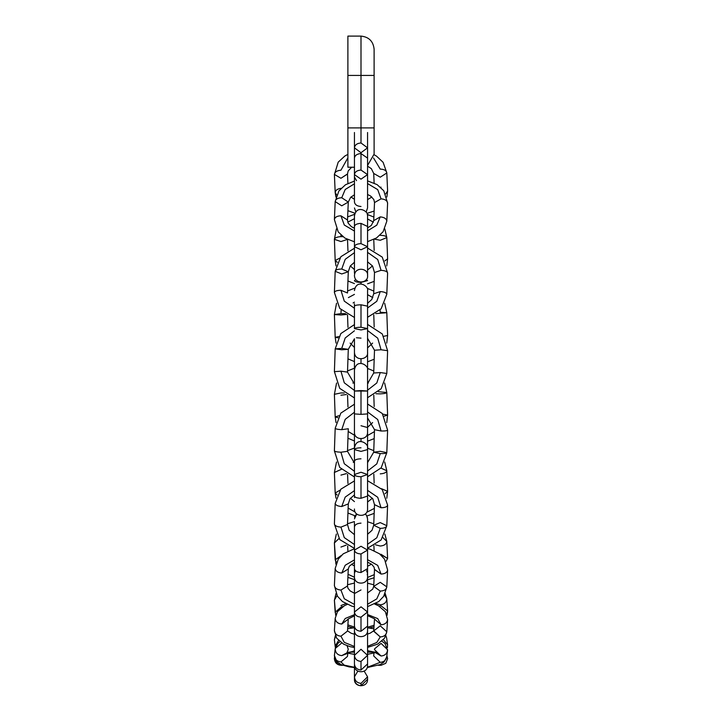 <?xml version="1.0" encoding="UTF-8"?>
<svg xmlns="http://www.w3.org/2000/svg" width="722" height="722" viewBox="0 0 722 722"><rect width="100%" height="100%" fill="white"/><g stroke="black" fill="none" stroke-linecap="round" stroke-linejoin="round"><path stroke-width="1.08" d="M387.335 647.363L387.561 644.8L383.382 639.701L387.561 644.8L386.812 639.241M385.81 635.901L386.757 638.483L385.81 635.901M338.573 640.513L335.243 646.822L334.394 639.746L335.522 636.19L334.394 639.746L335.188 646.064L338.573 640.513M335.387 647.661L334.394 639.746L335.315 635.703M374.131 183.018L373.707 173.442L380.259 177.188L386.812 172.964L387.606 191.023L385.683 193.938L387.606 191.023L386.812 172.964C386.396 170.545 384.212 169.264 380.259 169.11L373.536 157.974L380.259 169.11M386.866 197.034L387.606 190.915L386.812 172.856L383.093 162.297L376.514 156.123L374.095 154.752M380.539 187.197L381.054 187.169M335.929 197.034L335.188 192.575L336.66 194.976L335.188 192.467C335.604 190.021 337.788 188.623 341.741 188.252M340.946 170.193L347.887 157.829L340.946 170.193C336.993 170.563 334.809 171.962 334.394 174.408L335.188 192.467L334.394 174.408L340.946 178.271L347.499 174.047L348.157 170.952L351.659 167.224M367.561 166.159L371.361 168.677L373.707 173.442L380.259 177.188L386.812 172.964M334.394 174.408L340.946 178.271L347.49 173.939L347.914 183.379M347.887 154.373L344.89 155.988L338.221 162.134L334.394 174.516L335.188 192.467M386.784 265.922L387.606 258.846L386.812 237.565L380.259 240.273L374.447 239.135L380.259 240.273L386.812 237.601L387.606 258.846L384.808 260.958L387.606 258.846L386.812 237.565C386.396 236.13 384.212 235.39 380.259 235.354L380.259 235.354M336.01 265.922L335.188 260.579L337.327 262.294L335.188 260.552L339.818 258.052M342.869 236.681L340.946 236.626L340.955 235.038L340.946 236.626C336.993 236.915 334.809 237.8 334.394 239.298L335.188 260.552L334.394 239.298L340.946 241.545L347.327 239.433L340.946 241.545L334.394 239.334L336.389 228.91M347.769 222.168L354.448 218.676L347.769 222.168M367.561 218.937L373.427 222.168L367.561 218.937M334.394 239.298L335.188 260.552M386.757 343.094L387.606 335.513L386.812 312.716L375.783 313.61L386.812 312.725L387.606 335.513L383.851 336.262L387.606 335.513L386.812 312.716L380.259 312.265L380.052 310.027L380.259 312.265M336.046 343.094L335.188 337.336L334.394 314.539L335.188 337.336L338.086 337.806L335.188 337.336L338.753 336.605M345.504 313.664L340.946 313.628L341.154 310.027L340.946 313.628L334.394 314.548L340.946 315L346.731 314.431L340.946 315L334.394 314.548L336.533 303.249M348.383 297.617L354.448 294.368L348.383 297.617M367.561 294.648L372.823 297.617L367.561 294.648M334.394 314.539L335.188 337.336M384.095 416.206L387.606 415.078L386.812 392.506L378.445 391.703L386.812 392.506L387.606 415.078L382.759 414.148L387.606 415.078L386.812 392.515C386.396 393.21 384.212 393.671 380.259 393.878L375.945 393.743M387.606 415.078L386.757 422.587M374.438 431.63L367.561 435.519L374.438 431.63M354.448 435.24L348.203 431.476L354.448 435.24M336.037 422.587L335.188 416.892L334.394 394.311L335.188 416.883L338.997 415.719L335.188 416.892L337.887 417.713M335.188 416.892L334.394 394.32L340.946 392.948L344.259 392.994L340.946 392.948L334.394 394.311L336.569 383.021M346.416 394.528L340.946 395.223M385.034 493.749L387.606 491.384L386.812 470.789L387.606 491.384L381.514 488.704L387.606 491.339L386.812 470.789C386.396 472.531 384.212 473.56 380.259 473.867M384.691 462.017L386.812 470.735L380.954 468.109L386.812 470.789M387.606 491.384L386.802 498.234M374.357 508.378L367.561 511.871L374.357 508.378M354.448 511.618L348.13 508.126L354.448 511.618M334.394 472.531L335.188 493.027L340.125 490.094L335.188 493.027L337.156 495.021M336.515 462.017L334.394 472.477L341.325 469.345L334.394 472.432L335.188 493.081L336.001 498.234M346.461 473.605L340.946 475.103M385.891 561.526L387.606 558.512L386.812 541.482L387.606 558.512L381.054 554.297L380.223 554.352L387.606 558.377L386.812 541.482C386.396 544.135 384.212 545.661 380.259 546.04L375.521 544.803M384.862 534.063L386.802 541.347L382.931 537.574L386.812 541.482M374.258 574.64L367.561 577.465L374.258 574.64M354.448 577.248L348.04 574.306L354.448 577.248M334.403 543.115L335.188 559.875L341.479 555.326L335.188 559.875L336.497 562.465M336.335 534.063L334.394 542.98L338.943 538.549L334.394 542.845L335.901 564.18M346.217 545.137L340.946 547.059M386.676 614.142L387.597 610.956L381.054 605.83L379.122 606.11L381.054 605.83L387.597 610.956L386.812 599.125C386.396 602.482 384.212 604.377 380.259 604.801L375.873 603.457M384.519 594.946L386.802 598.809L384.519 594.946M387.606 611.263L387.091 615.306M374.086 625.279L367.561 627.21L374.086 625.279M354.448 627.057L347.896 624.891L354.448 627.057M335.703 615.306L334.394 600.09L335.188 612.238L341.741 606.552L342.842 606.615L341.741 606.552L335.188 612.238L335.892 614.729M334.394 600.09L337.048 595.569L334.394 600.09M345.73 603.682L340.946 605.532M387.606 649.764L381.054 643.392L374.556 648.87L374.501 649.638L381.054 656C385.007 655.639 387.191 653.554 387.606 649.764C387.191 653.554 385.007 655.639 381.054 656L377.714 652.778L367.561 650.657L377.714 652.778L381.054 656L375.25 652.553M386.812 656.072C386.396 659.872 384.212 661.957 380.259 662.318L373.707 655.955L373.752 655.188L373.707 655.955L380.259 662.318L367.561 667.2L380.259 662.318C384.212 661.957 386.396 659.872 386.812 656.072L387.561 650.522L385.07 643.501L381.902 641.199M354.448 650.739L341.741 655.621L347.345 652.643L341.741 655.621L354.448 650.739M341.668 643.013L335.243 648.491L335.188 649.258C335.604 653.058 337.788 655.179 341.741 655.621C337.788 655.179 335.604 653.058 335.188 649.258L334.394 655.576L336.93 661.83L341.217 664.673L349.15 666.902L354.448 667.552L354.448 676.839C354.863 680.774 357.047 682.949 361 683.355L367.561 676.839L364.159 671.126L367.561 676.839L367.561 679.24L361 685.756L361 683.355L367.561 676.839M340.946 661.939C336.993 661.496 334.809 659.376 334.394 655.576L335.243 648.491L334.394 655.576C334.809 659.376 336.993 661.496 340.946 661.939L344.286 665.161L354.448 667.272L344.286 665.161L340.946 661.939L347.444 656.46L340.946 661.939M365.305 513.938L366.722 515.688L367.561 518.883L367.561 550.11L361 546.256L354.448 550.11L354.448 522.638L354.448 550.11C354.863 552.438 357.047 553.72 361 553.964L361 572.519L361 553.964L367.561 550.11L361 546.256L354.448 550.11C354.863 552.438 357.047 553.72 361 553.964L367.561 550.11L367.561 611.994L361 606.823L354.448 611.994L354.448 580.993L354.448 611.994C354.863 615.108 357.047 616.832 361 617.157L367.561 611.994L367.561 626.109L361 631.281L361 617.157L367.561 611.994L361 606.823L354.448 611.994C354.863 615.108 357.047 616.832 361 617.157L361 631.281C357.047 630.947 354.863 629.223 354.448 626.109L354.448 655.35C354.863 659.024 357.047 661.045 361 661.433L367.561 655.35L361 649.277L354.448 655.35L354.448 651.036L346.858 652.896L348.293 649.385L347.074 645.703M367.561 241.653L376.514 237.953L383.093 231.771L386.812 221.212L387.606 203.044C387.191 200.599 385.007 199.191 381.054 198.83L377.714 189.624L367.561 183.569L377.714 189.624L381.054 198.83L374.51 202.575L381.054 198.83C385.007 199.191 387.191 200.599 387.606 203.044L387.597 203.261M386.812 221.103C386.396 218.658 384.212 217.25 380.259 216.889L373.707 220.634L380.259 216.889L376.794 225.147L367.561 230.841L376.794 225.147L380.259 216.889C384.212 217.25 386.396 218.658 386.812 221.103L386.812 221.103M354.448 183.785L345.206 189.48L341.741 197.747L348.293 202.07L341.741 205.815L335.188 201.6C335.604 199.182 337.788 197.891 341.741 197.747L345.206 189.48L354.448 183.785M340.946 215.806C336.993 215.95 334.809 217.241 334.394 219.659L335.188 201.6L334.394 219.659C334.809 217.241 336.993 215.95 340.946 215.806L344.286 225.011L354.448 231.067L344.286 225.011L340.946 215.806L347.499 220.02L340.946 215.806M335.188 201.6C335.604 199.182 337.788 197.891 341.741 197.747L348.293 202.07L350.639 197.314L354.448 194.796L354.448 201.943C354.863 204.687 357.047 206.203 361 206.492M367.561 317.292L381.135 308.817L386.812 294.269L387.606 272.988L386.812 294.242C386.396 292.744 384.212 291.85 380.259 291.571L373.707 293.782L380.259 291.571L376.794 301.291L367.561 307.987L376.794 301.291L380.259 291.571C384.212 291.85 386.396 292.744 386.812 294.242L387.606 273.024L382.245 257.095L367.561 248.043M367.561 261.833L372.579 266.039L374.501 272.528L381.054 270.317C385.007 270.606 387.191 271.49 387.606 272.988C387.191 271.49 385.007 270.606 381.054 270.317L377.714 259.496L367.561 252.366L377.714 259.496L381.054 270.317L374.501 272.528L373.707 293.782L371.749 299.531L367.561 303.285L367.561 290.578C369.177 286.129 356.497 278.421 354.448 290.578M354.448 252.628L345.206 259.324L341.741 269.044L348.293 271.752L341.741 273.963L335.188 271.291C335.604 269.82 337.788 269.08 341.741 269.044L345.206 259.324L354.448 252.628M340.946 290.298C336.993 290.325 334.809 291.074 334.394 292.536L335.188 271.291L334.394 292.536C334.809 291.074 336.993 290.325 340.946 290.298L344.286 301.128L354.448 308.258L344.286 301.128L340.946 290.298L347.499 292.97L340.946 290.298M335.188 271.291C335.604 269.82 337.788 269.08 341.741 269.044L348.293 271.752L350.251 266.003L354.448 262.248L354.448 273.313L354.448 246.707L361 249.785L367.561 246.707L361 243.63L361 223.387L367.561 226.464L367.561 216.031C369.177 211.573 356.497 203.866 354.448 216.031M367.561 397.741L381.18 388.752L386.812 373.473L387.606 350.684L386.812 373.473L380.259 372.561L373.707 373.012L380.259 372.561L376.794 382.985L367.561 390.178L376.794 382.985L380.259 372.561L386.812 373.473L387.606 350.684L382.29 333.97L367.561 324.386M367.561 338.284L374.501 350.224L381.054 349.764L387.606 350.684L381.054 349.764L377.714 338.149L367.561 330.505L377.714 338.149L381.054 349.764L374.501 350.224L373.707 373.012L367.561 383.59M354.448 330.784L345.206 337.977L341.741 348.401L348.293 349.322L341.741 349.773L335.188 348.861L341.741 348.401L345.206 337.977L354.448 330.784M354.448 324.584L340.82 333.582L335.188 348.861L334.394 371.649L340.946 371.198L344.286 382.804L354.448 390.458L344.286 382.804L340.946 371.198L347.499 372.11L340.946 371.198L334.394 371.649L335.188 348.861L334.394 371.649L339.71 388.355L354.448 397.948M335.188 348.861L341.741 348.401L348.293 349.322L354.448 338.744L354.448 376.252M386.812 452.667L387.606 430.095L386.812 452.667C386.396 453.344 384.212 453.642 380.259 453.578L373.707 452.207L380.259 451.304L386.812 452.667C386.396 453.344 384.212 453.642 380.259 453.578L373.707 452.207L374.501 429.644L381.054 431.007C385.007 431.07 387.191 430.772 387.606 430.095L386.812 452.676L381.171 467.847L367.561 476.764M367.561 417.885L374.501 429.644L381.054 431.007C385.007 431.07 387.191 430.772 387.606 430.095L382.281 413.507L367.561 403.995M381.054 431.007L377.714 419.509L367.561 411.937L377.714 419.509L381.054 431.007M354.448 412.217L345.206 419.338L341.741 429.662L348.293 428.751L341.741 429.662L345.206 419.338L354.448 412.217M354.448 476.971L339.719 467.45L334.394 450.862C334.809 451.566 336.993 452.017 340.946 452.225L344.286 463.732L354.448 471.304L344.286 463.732L340.946 452.225L347.499 451.322L340.946 452.225C336.993 452.017 334.809 451.566 334.394 450.862L335.188 428.299C335.604 428.994 337.788 429.455 341.741 429.662C337.788 429.455 335.604 428.994 335.188 428.299L334.394 450.862L335.188 428.299L340.829 413.119L354.448 404.203M367.561 471.024L376.794 463.903L380.259 453.578L376.794 463.903L367.561 471.024M386.812 525.688L387.606 505.093L386.812 525.688C386.396 527.412 384.212 528.296 380.259 528.36L373.707 525.228L380.259 522.611L386.812 525.688C386.396 527.412 384.212 528.296 380.259 528.36L373.707 525.228L374.501 504.633L381.054 507.756C385.007 507.701 387.191 506.808 387.606 505.093L387.606 505.093C387.191 506.808 385.007 507.701 381.054 507.756L377.714 497.259L367.561 490.355L377.714 497.259L381.054 507.756L374.501 504.678L372.841 498.857L367.561 494.453M354.448 490.608L345.206 497.106L341.741 506.528L348.293 503.902L341.741 506.528L345.206 497.106L354.448 490.608M354.448 480.897L340.892 489.155L335.188 503.442C335.604 505.192 337.788 506.221 341.741 506.528C337.788 506.221 335.604 505.192 335.188 503.442L334.394 524.046L339.773 539.605L354.448 548.422M340.946 527.123C336.993 526.816 334.809 525.787 334.394 524.046L335.188 503.396L334.394 524.046C334.809 525.787 336.993 526.816 340.946 527.123L344.286 537.619L354.448 544.532L344.286 537.619L340.946 527.123L347.499 524.506L340.946 527.123M367.561 544.28L376.794 537.782L380.259 528.36L376.794 537.782L367.561 544.28M386.812 586.878L387.606 569.848L386.812 586.878C386.396 589.513 384.212 590.921 380.259 591.092L373.707 586.399L380.259 582.32L386.812 586.878C386.396 589.513 384.212 590.921 380.259 591.092L373.707 586.399L374.51 569.369L381.054 574.062C385.007 573.882 387.191 572.483 387.606 569.848L387.606 569.848C387.191 572.483 385.007 573.882 381.054 574.062L377.714 565.38L367.561 559.667L377.714 565.38L381.054 574.062L374.501 569.505L374.068 567.194L371.83 564.433L367.561 562.113L367.561 568.665L361 572.519C357.047 572.275 354.863 570.985 354.448 568.665L354.448 573.015L354.448 568.665C354.863 570.985 357.047 572.275 361 572.519L367.561 568.665M354.448 559.875L345.206 565.254L341.741 573.042L348.293 568.963L341.741 573.042L345.206 565.254L354.448 559.875M354.448 548.738L343.293 553.783L338.311 559.045L335.188 568.485C335.604 571.138 337.788 572.663 341.741 573.042C337.788 572.663 335.604 571.138 335.188 568.485L334.394 585.515L337.454 596.219L342.445 601.543L351.813 606.164L354.448 606.787M340.946 590.073C336.993 589.693 334.809 588.168 334.394 585.515L335.198 568.349L334.394 585.515C334.809 588.168 336.993 589.693 340.946 590.073L344.286 598.755L354.448 604.467L344.286 598.755L340.946 590.073L347.49 585.993L340.946 590.073M367.561 604.251L376.794 598.881L380.259 591.092L376.794 598.881L367.561 604.251M374.501 619.052L381.054 624.783C385.007 624.503 387.191 622.689 387.606 619.35L387.606 619.35C387.191 622.689 385.007 624.503 381.054 624.783L377.714 618.601L367.561 614.521L377.714 618.601L381.054 624.783L374.501 619.052M354.484 664.637L354.448 665.377C353.933 673.626 367.85 674.041 367.561 665.377L367.561 663.942L361 670.025L367.561 663.942L367.561 655.35L361 649.277L354.448 655.35C354.863 659.024 357.047 661.045 361 661.433L361 670.025L361 661.433L367.561 655.35L367.561 615.64L374.519 618.79L373.707 631.245L380.259 636.93L376.794 642.49L367.561 646.316L376.794 642.49L380.259 636.93C384.212 636.651 386.396 634.837 386.812 631.488C386.396 634.837 384.212 636.651 380.259 636.93L373.716 630.938L380.259 625.812L386.802 631.804L387.597 619.657L385.368 611.696L378.382 605.695L374.718 604.088M354.448 614.675L345.206 618.501L341.741 624.061L348.275 619.088L341.741 624.061L345.206 618.501L354.448 614.675M347.183 604.431L344.385 605.722L337.472 611.642L335.188 618.375C335.604 621.741 337.788 623.627 341.741 624.061C337.788 623.627 335.604 621.741 335.188 618.375L334.394 630.523L336.632 638.176L343.618 644.168L349.899 646.605L354.448 647.544M340.946 636.199C336.993 635.775 334.809 633.88 334.394 630.523L335.198 618.068L334.394 630.523C334.809 633.88 336.993 635.775 340.946 636.199L344.286 642.39L354.448 646.47L344.286 642.39L340.946 636.199L347.481 631.073L340.946 636.199M347.481 631.073L348.284 618.925L354.448 615.839M367.561 132.496L367.561 147.839L361 152.712L354.448 147.839C354.863 144.905 357.047 143.281 361 142.974L367.561 147.839L361 152.712L354.448 147.839C354.863 144.905 357.047 143.281 361 142.974L361 127.623L361 142.974L367.561 147.839L367.561 158.118L361 153.56L361 170.058L361 153.56C357.047 153.849 354.863 155.374 354.448 158.118C354.863 155.374 357.047 153.849 361 153.56L367.561 158.118L367.561 152.107M361 170.058C357.047 170.347 354.863 171.863 354.448 174.616L361 179.164L367.561 174.616L361 170.058C357.047 170.347 354.863 171.863 354.448 174.616L361 179.164L367.561 174.616L361 170.058M354.448 201.943L354.448 174.616L354.448 201.943M354.448 215.057L354.448 226.464C354.863 224.605 357.047 223.585 361 223.387L367.561 226.464L367.561 246.707L361 243.63C357.047 243.828 354.863 244.857 354.448 246.707L361 249.785L367.561 246.707L367.561 275.614C368.68 283.006 354.845 285.064 354.448 275.614C354.8 266.21 368.644 268.169 367.561 275.614M354.448 317.49L339.755 308.438L334.394 292.509L335.188 271.255L340.865 256.707L354.448 248.233L354.448 226.464C354.863 224.605 357.047 223.585 361 223.387L361 243.63C357.047 243.828 354.863 244.857 354.448 246.707L354.448 265.182M354.448 303.7L354.448 306.155C354.863 305.334 357.047 304.883 361 304.792L367.561 306.155L367.561 290.578M354.448 328.591L354.448 306.155C354.863 305.334 357.047 304.883 361 304.792L361 327.228L361 304.792L367.561 306.155L367.561 328.591L361 327.228C357.047 327.31 354.863 327.77 354.448 328.591L361 329.954L367.561 328.591L361 327.228C357.047 327.31 354.863 327.77 354.448 328.591L361 329.954L367.561 328.591L367.561 352.345C368.653 359.782 354.809 361.767 354.448 352.345M356.415 337.743L361 338.131M354.448 391.035L367.561 391.035L361 390.575L354.448 391.035L354.448 370.034L354.448 391.035L367.561 391.035L361 390.575L354.448 391.035L354.448 432.153L354.448 413.905L361 414.365L361 391.486L361 414.365L354.448 413.905M367.561 352.345L367.561 413.905L361 414.365L367.561 413.905L367.561 432.207C367.967 440.736 353.942 440.555 354.448 432.207M354.448 474.507C354.863 475.852 357.047 476.601 361 476.746L367.561 474.507L361 472.26L354.448 474.507L354.448 449.292L354.448 474.507C354.863 475.852 357.047 476.601 361 476.746L367.561 474.507L361 472.26L354.448 474.507L354.448 496.05C354.863 497.404 357.047 498.153 361 498.297L361 476.746L361 498.297C357.047 498.153 354.863 497.404 354.448 496.05M354.448 448.109C356.497 435.944 369.177 443.66 367.561 448.109L367.561 496.05L361 498.297L367.561 496.05L367.561 508.992C367.841 517.665 353.924 517.241 354.448 508.992M361 458.804C357.047 458.948 354.863 459.697 354.448 461.051M361 523.134C357.047 523.378 354.863 524.659 354.448 526.988L354.448 534.677L349.159 530.282L347.499 524.506L348.293 503.902L349.971 498.839L354.448 494.85M354.881 579.134L354.448 580.993L354.448 573.25L354.448 593.249L350.17 590.93L347.932 588.168L347.49 585.993L348.293 568.963L349.304 566.21L354.448 562.411M354.827 593.376L361 589.946M354.448 652.174L348.627 652.174L354.448 652.174L354.448 651.036L354.448 655.35L354.448 626.109C354.863 629.223 357.047 630.947 361 631.281L367.561 626.109L367.561 630.279C368.067 638.528 354.15 638.943 354.448 630.279M361 670.025C357.047 669.637 354.863 667.615 354.448 663.942L354.448 663.942C354.863 667.615 357.047 669.637 361 670.025M354.448 627.472L354.448 634.223L354.448 627.472M354.448 674.781L354.448 667.552L354.448 676.839L357.841 671.126L354.448 676.839C354.863 680.774 357.047 682.949 361 683.355L361 685.756C357.047 685.34 354.863 683.165 354.448 679.24C354.863 683.165 357.047 685.34 361 685.756L367.561 679.348C367.931 687.858 354.006 687.741 354.448 679.348L354.448 679.294M379.176 665.007L381.054 665.287L378.454 665.287L380.259 665.287M342.751 665.287L341.741 665.287L342.751 665.287M335.188 658.726C335.604 662.679 337.788 664.872 341.741 665.287C337.788 664.872 335.604 662.679 335.188 658.726L334.394 658.726L334.53 657.39L334.394 658.726L335.188 658.726M340.946 665.287C336.993 664.872 334.809 662.679 334.394 658.726C334.809 662.679 336.993 664.872 340.946 665.287L341.741 665.287M355.125 633.185L354.692 634.277L355.125 633.185M367.227 574.775L367.561 573.25L366.577 570.687L367.561 573.25L367.227 574.775M355.423 570.687L354.448 573.25M367.444 517.656L366.198 514.885L367.444 517.656M357.047 514.226L354.448 516.997L355.802 514.885M354.448 497.557L354.673 496.646L354.448 497.557M354.448 427.55L354.448 449.589C354.863 448.506 357.047 447.902 361 447.784C357.047 447.902 354.863 448.506 354.448 449.589L361 451.403L367.561 449.589L367.561 427.55L361 425.745M361 441.548L361 438.759L361 441.548M361 363.437L361 358.906L361 363.437M350.143 343.094L354.448 347.453L354.448 338.744M361 284.026L361 282.41L367.561 280.605L366.262 279.531L367.561 280.605L361 282.41L361 284.026M355.738 279.531L354.448 280.605C354.863 281.697 357.047 282.302 361 282.41C357.047 282.302 354.863 281.697 354.448 280.605L355.738 279.531M347.634 216.898L354.448 214.353L354.547 213.044M367.525 215.391L367.218 213.956M356.533 180.644L354.448 177.08L354.448 181.051L354.448 132.496M374.113 154.111L374.113 49.213L374.113 154.111L367.561 165.473L374.113 154.111M347.887 167.224L347.887 36.1L361 36.1L347.887 36.1L347.887 127.893L361 127.893L361 75.44L347.887 75.44L361 75.44L361 36.1C368.906 36.93 373.283 41.307 374.113 49.213C373.283 41.307 368.906 36.93 361 36.1L361 75.44L374.113 75.44L361 75.44L361 127.893L347.887 127.893L347.887 167.224L354.448 167.224L347.887 167.224M361 127.893L374.113 127.893L361 127.893M387.561 644.8L387.407 647.661M347.643 628.7L354.448 627.761M367.561 627.833L373.861 628.763M385.891 635.703L386.757 638.483M374.131 211.059L367.561 213.198M354.448 213.658L354.448 213.026L347.914 210.689M371.866 197.034L367.561 199.606M354.448 199.281L350.928 197.034M374.177 250.48L373.761 239.487M374.177 281.354L367.561 283.8M354.448 283.602L347.95 280.984M372.489 265.922L367.561 270.01M354.448 269.595L350.305 265.922M367.561 214.542L373.87 217.06M384.808 228.91L386.812 237.565M347.517 239.523L347.95 250.859M374.186 326.967L373.761 314.837M374.186 359.231L367.561 361.812M354.448 361.605L347.959 358.852M372.651 343.094L367.561 347.905M347.571 290.966L354.448 288.24M367.561 288.448L373.806 291.065M384.664 303.249L386.812 312.716M353.103 302.96L354.448 302.148M367.561 302.608L368.103 302.96M347.526 314.882L347.959 327.346M374.186 406.558L373.779 395.142M374.186 438.615L367.561 441.187M354.448 440.98L347.959 438.245M372.633 422.587L367.561 427.298M347.535 370.928L354.448 368.211M367.561 368.419L373.779 370.991M384.627 383.021L386.812 392.506M352.868 383.066L354.448 382.1M367.561 382.552L368.337 383.066M347.544 395.214L347.959 406.937M374.167 483.09L373.815 474.155M374.167 513.378L367.561 515.77M354.448 515.571L347.941 513.008M372.399 498.234L367.561 502.016M354.448 501.619L350.396 498.234M347.517 450.6L354.448 448.046M367.561 448.236L373.761 450.636M353.275 462.396L354.448 461.8M347.58 474.273L347.941 483.46M334.394 472.477L335.188 493.081M374.113 550.606L373.888 545.769M374.113 577.744L367.561 579.784M354.448 579.622L347.896 577.383M371.514 564.18L367.561 566.247M354.448 565.949L351.289 564.18M347.526 523.766L354.448 521.573M367.561 521.735L373.761 523.811M347.661 545.949L347.896 550.976M334.394 542.98L335.198 560.01M373.987 626.777L369.222 628.014M352.995 627.896L347.787 626.416M335.198 612.545L334.403 600.397L335.974 593.529M347.553 584.739L354.448 583.069M367.561 583.196L373.779 584.784M385.232 593.529L386.802 598.809M374.14 652.165L373.752 655.188M339.945 641.75L337.905 643.329L335.243 648.491M375.142 651.93L375.945 652.896L367.561 650.946M367.561 667.48L380.142 664.601L384.095 662.002L386.757 656.839M347.86 653.175L354.448 654.385M367.561 654.303L374.041 652.941M347.444 656.46L347.959 652.399M367.561 194.471L370.648 196.068L373.843 199.579L374.51 202.575L373.707 220.634L371.361 225.39L367.561 227.908M387.606 203.153L383.779 190.77L377.11 184.624L367.561 180.879M354.448 181.051L345.486 184.751L338.907 190.933L335.188 201.492L334.394 219.551L338.221 231.933L344.89 238.079L354.448 241.825M348.293 202.07L347.49 220.129L348.157 223.125L351.352 226.636L354.448 228.233M347.499 292.997L348.293 271.752M348.293 349.322L347.499 372.11L354.448 384.041M348.293 428.751L347.499 451.322L354.448 463.082M367.561 462.631L373.707 452.207M367.561 480.708L382.227 489.525L387.606 505.138L386.812 525.733L381.108 539.975L367.561 548.233M367.561 534.28L372.029 530.291L373.707 525.228M367.561 548.576L370.187 549.198L379.555 553.819L384.546 559.144L387.606 569.983L386.802 587.013L383.689 596.309L378.707 601.579L367.561 606.624M367.561 592.952L372.696 589.152L373.707 586.399M367.561 647.417L377.615 644.15L384.528 638.23L386.802 631.804M347.499 630.829L351.109 633.212L354.448 634.223M367.561 634.033L370.106 633.203L373.725 630.784M367.561 158.118L367.561 207.945L366.162 211.988M354.448 207.945L355.838 211.988M367.561 369.989C369.177 365.54 356.497 357.832 354.448 369.989M356.695 513.938L354.448 518.883M354.448 550.11L354.448 568.665M354.448 576.824L354.448 576.797C353.988 585.172 367.967 585.262 367.561 576.77L367.561 576.77M354.448 611.994L354.448 626.109M354.448 655.35L354.448 663.942M367.516 664.637L367.561 665.377M354.448 676.839L354.448 679.24M367.561 652.174L374.131 652.174L367.561 652.174M381.072 665.287L385.765 663.31L387.624 658.663L386.902 655.729M334.521 657.354L334.376 658.663L336.235 663.31L340.928 665.287"/></g></svg>
